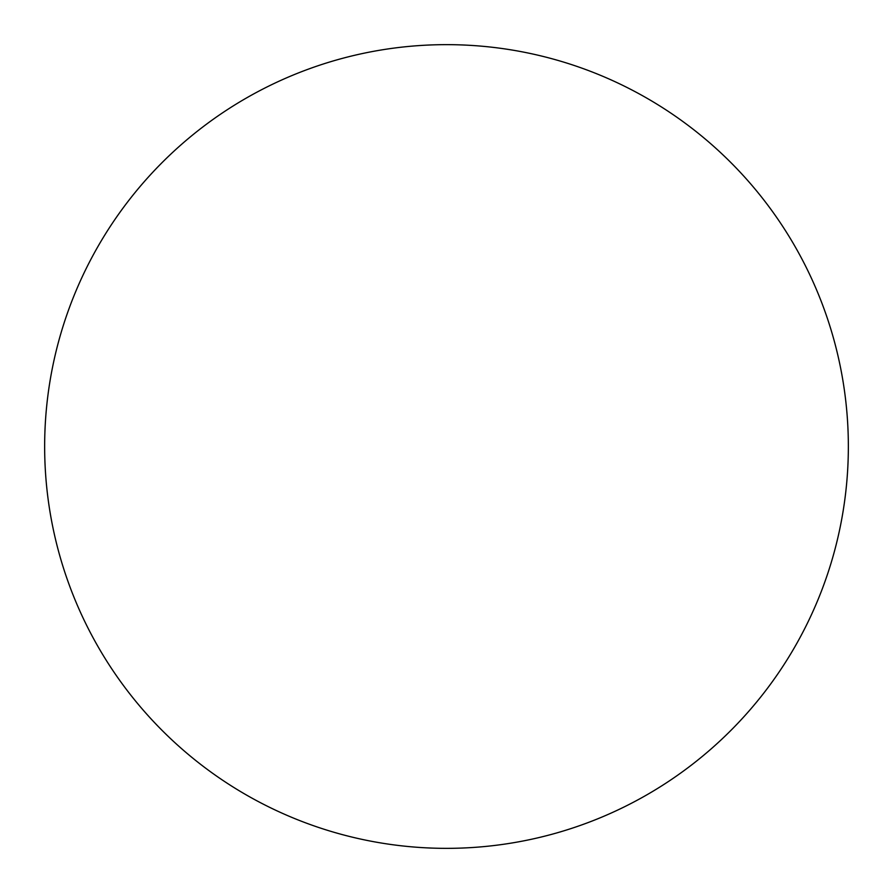 <?xml version="1.0" encoding="UTF-8"?>
<svg xmlns="http://www.w3.org/2000/svg" width="893" height="893" viewBox="0 0 893 893"><rect width="100%" height="100%" fill="white"/><g stroke="black" fill="none" stroke-linecap="round" stroke-linejoin="round"><path stroke-width="0.67" stroke-dasharray="4.46 3.35" d="M44.65 446.5A401.85 401.85 0 0 0 446.5 848.35A401.85 401.85 0 0 0 848.35 446.5A401.85 401.85 0 0 0 446.5 44.65A401.85 401.85 0 0 0 44.65 446.5"/><path stroke-width="1.34" d="M446.5 44.65A401.85 401.85 0 0 1 848.35 446.5A401.85 401.85 0 0 1 446.5 848.35A401.85 401.85 0 0 1 44.65 446.5A401.85 401.85 0 0 1 446.5 44.65M44.65 446.5A401.85 401.85 0 0 0 446.5 848.35A401.85 401.85 0 0 0 848.35 446.5A401.85 401.85 0 0 0 446.5 44.65A401.85 401.85 0 0 0 44.65 446.5"/></g></svg>
